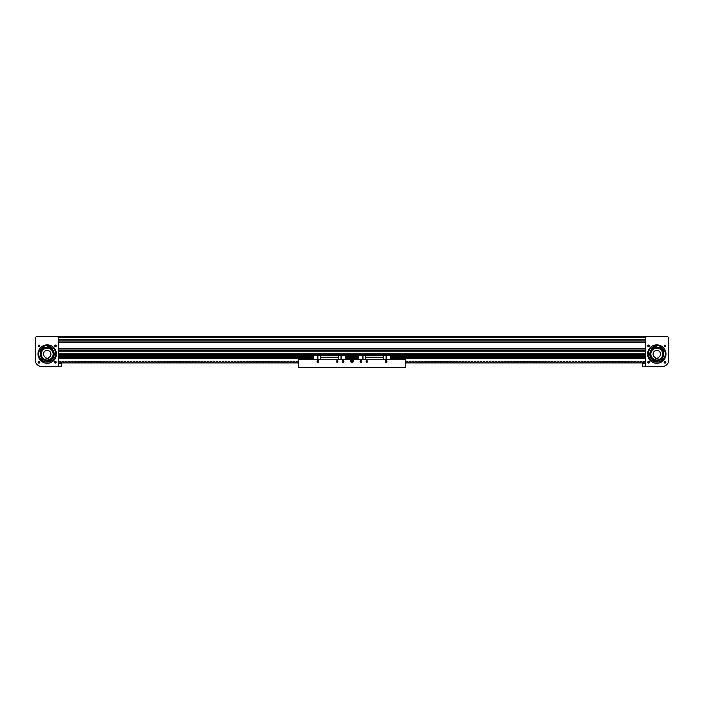 <?xml version="1.0" encoding="UTF-8"?>
<svg xmlns="http://www.w3.org/2000/svg" width="704" height="704" viewBox="0 0 704 704"><rect width="100%" height="100%" fill="white"/><g stroke="black" fill="none" stroke-linecap="round" stroke-linejoin="round"><path stroke-width="1.06" d="M313.465 358.53L59.074 358.53L59.074 354.376L645.665 354.376L644.926 354.376L644.926 358.53L390.535 358.53M345.444 358.53L358.556 358.53M58.335 336.574L645.665 336.574L645.665 366.538L662.13 366.538A6.67 6.67 0 0 0 668.8 359.858L668.8 337.762L667.612 336.574L58.335 336.574L645.665 336.574L58.335 336.574L645.665 336.574L58.335 336.574L58.335 366.538L41.87 366.538A6.67 6.67 0 0 1 35.2 359.858L35.2 337.762L36.388 336.574L58.335 336.574M58.335 340.12L645.665 340.12L58.335 340.12M58.335 341.933L645.665 341.933L58.335 341.933M58.335 349.017L645.665 349.017L58.335 349.017M58.335 350.83L645.665 350.83L58.335 350.83M665.799 362.261A0.827 0.827 0 0 0 664.963 361.425A0.827 0.827 0 0 0 664.136 362.261A0.827 0.827 0 0 0 664.963 363.088A0.827 0.827 0 0 0 665.799 362.261M665.799 345.893A0.827 0.827 0 0 0 664.963 345.066A0.827 0.827 0 0 0 664.136 345.893A0.827 0.827 0 0 0 664.963 346.729A0.827 0.827 0 0 0 665.799 345.893M648.428 345.083L649.44 345.893A0.827 0.827 0 0 0 648.604 345.066A0.827 0.827 0 0 0 647.777 345.893L647.926 345.426M647.847 345.567L647.777 345.893A0.827 0.827 0 0 0 648.604 346.729A0.827 0.827 0 0 0 649.44 345.893L649.07 345.206M649.44 362.261C648.886 363.326 648.331 363.326 647.777 362.261C648.331 361.187 648.886 361.187 649.44 362.261A0.827 0.827 0 0 0 648.604 361.425A0.827 0.827 0 0 0 647.777 362.261A0.827 0.827 0 0 0 648.604 363.088A0.827 0.827 0 0 0 649.44 362.261L649.37 361.935M648.754 361.442L649.229 361.706M649.229 346.447L648.287 346.658M648.463 346.711L647.777 345.893M665.984 354.077A9.196 9.196 0 0 0 656.788 344.881A9.196 9.196 0 0 0 647.592 354.077A9.196 9.196 0 0 0 656.788 363.273A9.196 9.196 0 0 0 665.984 354.077M656.788 344.881L656.797 346.069A8.008 8.008 0 0 0 651.288 348.251L650.69 348.128A8.527 8.527 0 0 0 648.771 351.173M648.771 346.711L649.422 346.069M647.794 362.428L648.938 363.018M662.323 347.107A8.897 8.897 0 0 0 661.734 346.676M660.607 346.042A8.897 8.897 0 0 0 656.506 345.18M655.222 345.321A8.897 8.897 0 0 0 654.509 345.47M665.298 354.631A8.527 8.527 0 0 0 664.77 351.067L664.154 350.944A8.008 8.008 0 0 0 659.991 346.738L660.818 345.814M660.352 346.333A8.527 8.527 0 0 0 656.63 345.55M663.555 352.493A6.952 6.952 0 0 0 655.204 347.301A6.952 6.952 0 0 0 650.012 355.661A6.952 6.952 0 0 0 658.372 360.853A6.952 6.952 0 0 0 663.555 352.493M653.558 348.744C646.483 352.581 653.338 363.898 660.009 359.41C667.084 355.573 660.238 344.256 653.558 348.744M659.859 359.154A5.931 5.931 0 0 0 662.561 352.722A5.931 5.931 0 0 0 653.717 348.999A5.931 5.931 0 0 0 651.182 356.013M662.719 354.077A5.931 5.931 0 0 1 656.788 360.008A5.931 5.931 0 0 1 650.857 354.077A5.931 5.931 0 0 1 656.788 348.146A5.931 5.931 0 0 1 662.719 354.077M660.493 354.077A3.705 3.705 0 0 0 656.788 350.372A3.705 3.705 0 0 0 655.6 357.588L655.6 358.767L657.976 358.767L657.976 357.588A3.705 3.705 0 0 0 660.493 354.077M660.361 358.811A5.931 5.931 0 0 0 662.464 355.802M662.561 352.722A5.931 5.931 0 0 0 662.394 352.141M653.206 349.342A5.931 5.931 0 0 0 651.112 352.352M662.35 347.028L661.619 346.878L662.35 347.028M655.239 345.541L654.518 345.391L655.239 345.541M650.69 348.128L650.32 348.251A8.474 8.474 0 0 0 655.142 361.918A8.474 8.474 0 0 0 665.042 351.331L664.761 351.067M38.201 362.261A0.827 0.827 0 0 1 39.037 361.425A0.827 0.827 0 0 1 39.864 362.261A0.827 0.827 0 0 1 39.037 363.088A0.827 0.827 0 0 1 38.201 362.261M38.201 345.893A0.827 0.827 0 0 1 39.037 345.066A0.827 0.827 0 0 1 39.864 345.893A0.827 0.827 0 0 1 39.037 346.729A0.827 0.827 0 0 1 38.201 345.893M55.537 346.711L56.223 345.893C55.669 344.819 55.114 344.819 54.56 345.893A0.827 0.827 0 0 1 55.396 345.066A0.827 0.827 0 0 1 56.223 345.893A0.827 0.827 0 0 1 55.396 346.729A0.827 0.827 0 0 1 54.56 345.893L54.578 346.069M54.63 345.567L55.572 345.083M55.07 361.486L56.038 361.733L55.422 362.393L54.93 361.566M54.683 361.821L54.56 362.261A0.827 0.827 0 0 1 55.396 361.425A0.827 0.827 0 0 1 56.223 362.261L56.162 361.944M55.246 361.442L54.771 361.706M54.56 362.261C55.114 363.326 55.669 363.326 56.223 362.261A0.827 0.827 0 0 1 55.396 363.088A0.827 0.827 0 0 1 54.56 362.261C55.114 363.326 55.669 363.326 56.223 362.261M38.016 354.077A9.196 9.196 0 0 1 47.212 344.881A9.196 9.196 0 0 1 56.408 354.077A9.196 9.196 0 0 1 47.212 363.273A9.196 9.196 0 0 1 38.016 354.077M56.206 346.06L55.854 346.588M54.806 346.482L54.56 345.893M43.648 345.602A9.196 9.196 0 0 1 47.212 344.881M41.281 354.077A5.931 5.931 0 0 0 47.212 360.008A5.931 5.931 0 0 0 53.143 354.077A5.931 5.931 0 0 0 47.212 348.146A5.931 5.931 0 0 0 41.281 354.077A5.931 5.931 0 0 1 41.606 352.141M43.507 354.077A3.705 3.705 0 0 1 47.212 350.372A3.705 3.705 0 0 1 48.4 357.588L48.4 358.767L46.024 358.767L46.024 357.588A3.705 3.705 0 0 1 43.507 354.077M39.151 351.287A8.527 8.527 0 0 1 39.23 351.067L38.958 351.331A8.474 8.474 0 0 0 48.858 361.918A8.474 8.474 0 0 0 53.68 348.251L53.31 348.128A8.527 8.527 0 0 1 55.229 351.173A8.527 8.527 0 0 0 53.319 348.119L52.712 348.251A8.008 8.008 0 0 0 47.203 346.069L47.59 344.89A9.196 9.196 0 0 0 43.182 345.814L44.009 346.738A8.008 8.008 0 0 0 39.846 350.944L39.239 351.067A8.527 8.527 0 0 0 38.702 354.631M43.648 346.333A8.527 8.527 0 0 1 47.37 345.55A8.527 8.527 0 0 0 43.648 346.333M40.638 351.806A6.952 6.952 0 0 1 49.482 347.503A6.952 6.952 0 0 1 53.786 356.347A6.952 6.952 0 0 1 44.942 360.65A6.952 6.952 0 0 1 40.638 351.806A6.952 6.952 0 0 1 49.482 347.503A6.952 6.952 0 0 1 53.786 356.347M41.677 347.107L42.266 346.676M43.393 346.042L47.494 345.18M48.778 345.321L49.491 345.47M43.454 359.049A6.23 6.23 0 0 1 42.24 350.319A6.23 6.23 0 0 1 50.97 349.105C57.614 353.646 49.641 364.197 43.454 359.049M50.794 349.342A5.931 5.931 0 0 1 52.888 352.352M53.143 354.077A5.931 5.931 0 0 1 52.818 356.013M43.639 358.811A5.931 5.931 0 0 1 41.536 355.802M42.381 346.878L41.65 347.028L42.381 346.878M49.482 345.391L48.761 345.541L49.482 345.391M343.93 361.495A0.827 0.827 0 0 0 343.103 360.659A0.827 0.827 0 0 0 342.267 361.495A0.827 0.827 0 0 0 343.103 362.322A0.827 0.827 0 0 0 343.93 361.495M318.718 361.495A0.827 0.827 0 0 0 317.891 360.659A0.827 0.827 0 0 0 317.055 361.495A0.827 0.827 0 0 0 317.891 362.322A0.827 0.827 0 0 0 318.718 361.495M337.911 361.495A0.739 0.739 0 0 0 337.172 360.747A0.739 0.739 0 0 0 336.424 361.495A0.739 0.739 0 0 0 337.172 362.234A0.739 0.739 0 0 0 337.911 361.495M386.945 361.495A0.827 0.827 0 0 0 386.109 360.659A0.827 0.827 0 0 0 385.282 361.495A0.827 0.827 0 0 0 386.109 362.322A0.827 0.827 0 0 0 386.945 361.495M361.733 361.495A0.827 0.827 0 0 0 360.897 360.659A0.827 0.827 0 0 0 360.07 361.495A0.827 0.827 0 0 0 360.897 362.322A0.827 0.827 0 0 0 361.733 361.495M367.576 361.495A0.739 0.739 0 0 0 366.828 360.747A0.739 0.739 0 0 0 366.089 361.495A0.739 0.739 0 0 0 366.828 362.234A0.739 0.739 0 0 0 367.576 361.495M353.558 360.897A1.558 1.558 0 0 0 352 359.339A1.558 1.558 0 0 0 350.442 360.897A1.558 1.558 0 0 0 352 362.454A1.558 1.558 0 0 0 353.558 360.897M298.61 359.269L405.39 359.269L405.39 367.426L298.61 367.426L298.61 359.269M345.444 359.269L345.444 354.992L313.465 354.992L313.465 359.269M320.707 359.269L320.707 354.992M341.176 359.269L341.176 355.441L338.21 355.59M341.176 355.59L345.444 355.59M341.026 359.269L341.026 355.59M342.399 361.935L343.798 361.935M338.21 359.269L338.21 354.992M320.707 357.306L338.21 357.306M320.707 357.218L338.21 357.218M320.707 355.291L338.21 355.291M317.742 359.269L317.742 355.441L320.707 355.59M317.742 355.59L313.465 355.59M318.586 361.935L317.187 361.935M317.742 361.935L317.742 360.677M317.891 361.935L317.891 360.659M317.891 359.269L317.891 355.59M345.682 358.336L345.682 357.148L345.682 358.336M390.535 359.269L390.535 354.992L358.556 354.992L358.556 359.269M365.79 359.269L365.79 354.992M386.258 359.269L386.258 355.441L383.293 355.59M386.258 355.59L390.535 355.59M385.414 361.935L386.109 361.935L386.109 360.659M386.109 359.269L386.109 355.59M386.109 361.935L386.813 361.935M386.258 361.935L386.258 360.677M383.293 359.269L383.293 354.992M365.79 357.306L383.293 357.306M365.79 357.218L383.293 357.218M365.79 355.291L383.293 355.291M362.824 359.269L362.824 355.441L365.79 355.59M362.824 355.59L358.556 355.59M361.601 361.935L360.202 361.935M362.974 359.269L362.974 355.59M358.318 358.336L358.318 357.148M390.773 358.336L390.773 357.148M351.718 360.21A0.739 0.739 0 0 0 351.314 361.178A0.739 0.739 0 0 0 352.282 361.583A0.739 0.739 0 0 0 352.686 360.615A0.739 0.739 0 0 0 351.718 360.21M351.569 359.779L350.812 360.712L351.569 359.779L350.812 360.712L351.252 361.83L352.431 362.014L353.188 361.082L352.748 359.964L351.569 359.779L352.651 360.078L353.03 361.055L352.378 361.874L351.349 361.715L350.97 360.747L351.622 359.929L352.651 360.078L353.03 361.055L352.378 361.874L351.349 361.715L350.97 360.747L351.622 359.929L352.651 360.078L353.03 361.055L352.378 361.874L351.349 361.715L350.97 360.747L351.622 359.929L351.023 360.747L351.384 361.671L352.361 361.821L352.977 361.046L352.616 360.122L351.639 359.982M351.023 360.747L351.252 361.83L352.431 362.014L353.188 361.082L352.616 360.122M350.812 360.712L351.384 361.671M351.252 361.83L352.361 361.821M352.431 362.014L352.977 361.046M353.188 361.082L352.748 359.964M645.665 363.616L642.699 363.616L642.699 366.494L645.665 366.494M58.335 366.494L61.301 366.494L61.301 363.616L58.335 363.616M54.868 362.903L55.915 362.903M58.335 362.903L298.61 362.903M298.61 362.393L297.748 361.566L296.498 361.566L295.689 362.393L294.782 361.566L293.533 361.566L292.723 362.393L291.808 361.566L290.567 361.566L289.758 362.393L288.842 361.566L287.602 361.566L286.792 362.393L285.877 361.566L284.636 361.566L283.826 362.393L282.911 361.566L281.67 361.566L280.861 362.393L279.946 361.566L278.705 361.566L277.895 362.393L276.98 361.566L275.739 361.566L274.93 362.393L274.014 361.566L272.774 361.566L271.964 362.393L271.049 361.566L269.808 361.566L268.998 362.393L268.083 361.566L266.842 361.566L266.033 362.393L265.118 361.566L263.877 361.566L263.067 362.393L262.152 361.566L260.911 361.566L260.102 362.393L259.186 361.566L257.937 361.566L257.127 362.393L256.221 361.566L254.971 361.566L254.162 362.393L253.246 361.566L252.006 361.566L251.196 362.393L250.281 361.566L249.04 361.566L248.23 362.393L247.315 361.566L246.074 361.566L245.265 362.393L244.35 361.566L243.109 361.566L242.299 362.393L241.384 361.566L240.143 361.566L239.334 362.393L238.418 361.566L237.178 361.566L236.368 362.393L235.453 361.566L234.212 361.566L233.402 362.393L232.487 361.566L231.246 361.566L230.437 362.393L229.522 361.566L228.281 361.566L227.471 362.393L226.556 361.566L225.315 361.566L224.506 362.393L223.59 361.566L222.341 361.566L221.531 362.393L220.625 361.566L219.375 361.566L218.566 362.393L217.659 361.566L216.41 361.566L215.6 362.393L214.685 361.566L213.444 361.566L212.634 362.393L211.719 361.566L210.478 361.566L209.669 362.393L208.754 361.566L207.513 361.566L206.703 362.393L205.788 361.566L204.547 361.566L203.738 362.393L202.822 361.566L201.582 361.566L200.772 362.393L199.857 361.566L198.616 361.566L197.806 362.393L196.891 361.566L195.65 361.566L194.841 362.393L193.926 361.566L192.685 361.566L191.875 362.393L190.96 361.566L189.719 361.566L188.91 362.393L187.994 361.566L186.754 361.566L185.944 362.393L185.029 361.566L183.779 361.566L182.97 362.393L182.063 361.566L180.814 361.566L180.004 362.393L179.089 361.566L177.848 361.566L177.038 362.393L176.123 361.566L174.882 361.566L174.073 362.393L173.158 361.566L171.917 361.566L171.107 362.393L170.192 361.566L168.951 361.566L168.142 362.393L167.226 361.566L165.986 361.566L165.176 362.393L164.261 361.566L163.02 361.566L162.21 362.393L161.295 361.566L160.054 361.566L159.245 362.393L158.33 361.566L157.089 361.566L156.279 362.393L155.364 361.566L154.123 361.566L153.314 362.393L152.398 361.566L151.158 361.566L150.348 362.393L149.433 361.566L148.192 361.566L147.382 362.393L146.467 361.566L145.218 361.566L144.408 362.393L143.502 361.566L142.252 361.566L141.442 362.393L140.527 361.566L139.286 361.566L138.477 362.393L137.562 361.566L136.321 361.566L135.511 362.393L134.596 361.566L133.355 361.566L132.546 362.393L131.63 361.566L130.39 361.566L129.58 362.393L128.665 361.566L127.424 361.566L126.614 362.393L125.699 361.566L124.458 361.566L123.649 362.393L122.734 361.566L121.493 361.566L120.683 362.393L119.768 361.566L118.527 361.566L117.718 362.393L116.802 361.566L115.562 361.566L114.752 362.393L113.837 361.566L112.596 361.566L111.786 362.393L110.871 361.566L109.622 361.566L108.821 362.393L107.906 361.566L106.656 361.566L105.846 362.393L104.94 361.566L103.69 361.566L102.881 362.393L101.966 361.566L100.725 361.566L99.915 362.393L99 361.566L97.759 361.566L96.95 362.393L96.034 361.566L94.794 361.566L93.984 362.393L93.069 361.566L91.828 361.566L91.018 362.393L90.103 361.566L88.862 361.566L88.053 362.393L87.138 361.566L85.897 361.566L85.087 362.393L84.172 361.566L82.931 361.566L82.122 362.393L81.206 361.566L79.966 361.566L79.156 362.393L78.241 361.566L77 361.566L76.19 362.393L75.275 361.566L74.034 361.566L73.225 362.393L72.31 361.566L71.06 361.566L70.25 362.393L69.344 361.566L68.094 361.566L67.285 362.393L66.378 361.566L65.129 361.566L64.319 362.393L63.404 361.566L62.163 361.566L61.354 362.393L60.438 361.566L59.198 361.566L58.335 362.393M649.132 362.903L648.085 362.903M645.665 362.903L405.39 362.903M647.962 361.733L648.578 362.393L649.282 361.777M405.39 362.393L406.252 361.566L407.502 361.566L408.311 362.393L409.218 361.566L410.467 361.566L411.277 362.393L412.192 361.566L413.433 361.566L414.242 362.393L415.158 361.566L416.398 361.566L417.208 362.393L418.123 361.566L419.364 361.566L420.174 362.393L421.089 361.566L422.33 361.566L423.139 362.393L424.054 361.566L425.295 361.566L426.105 362.393L427.02 361.566L428.261 361.566L429.07 362.393L429.986 361.566L431.226 361.566L432.036 362.393L432.951 361.566L434.192 361.566L435.002 362.393L435.917 361.566L437.158 361.566L437.967 362.393L438.882 361.566L440.123 361.566L440.933 362.393L441.848 361.566L443.089 361.566L443.898 362.393L444.814 361.566L446.063 361.566L446.873 362.393L447.779 361.566L449.029 361.566L449.838 362.393L450.754 361.566L451.994 361.566L452.804 362.393L453.719 361.566L454.96 361.566L455.77 362.393L456.685 361.566L457.926 361.566L458.735 362.393L459.65 361.566L460.891 361.566L461.701 362.393L462.616 361.566L463.857 361.566L464.666 362.393L465.582 361.566L466.822 361.566L467.632 362.393L468.547 361.566L469.788 361.566L470.598 362.393L471.513 361.566L472.754 361.566L473.563 362.393L474.478 361.566L475.719 361.566L476.529 362.393L477.444 361.566L478.685 361.566L479.494 362.393L480.41 361.566L481.659 361.566L482.469 362.393L483.375 361.566L484.625 361.566L485.434 362.393L486.341 361.566L487.59 361.566L488.4 362.393L489.315 361.566L490.556 361.566L491.366 362.393L492.281 361.566L493.522 361.566L494.331 362.393L495.246 361.566L496.487 361.566L497.297 362.393L498.212 361.566L499.453 361.566L500.262 362.393L501.178 361.566L502.418 361.566L503.228 362.393L504.143 361.566L505.384 361.566L506.194 362.393L507.109 361.566L508.35 361.566L509.159 362.393L510.074 361.566L511.315 361.566L512.125 362.393L513.04 361.566L514.281 361.566L515.09 362.393L516.006 361.566L517.246 361.566L518.056 362.393L518.971 361.566L520.221 361.566L521.03 362.393L521.937 361.566L523.186 361.566L523.996 362.393L524.911 361.566L526.152 361.566L526.962 362.393L527.877 361.566L529.118 361.566L529.927 362.393L530.842 361.566L532.083 361.566L532.893 362.393L533.808 361.566L535.049 361.566L535.858 362.393L536.774 361.566L538.014 361.566L538.824 362.393L539.739 361.566L540.98 361.566L541.79 362.393L542.705 361.566L543.946 361.566L544.755 362.393L545.67 361.566L546.911 361.566L547.721 362.393L548.636 361.566L549.877 361.566L550.686 362.393L551.602 361.566L552.842 361.566L553.652 362.393L554.567 361.566L555.808 361.566L556.618 362.393L557.533 361.566L558.782 361.566L559.592 362.393L560.498 361.566L561.748 361.566L562.558 362.393L563.473 361.566L564.714 361.566L565.523 362.393L566.438 361.566L567.679 361.566L568.489 362.393L569.404 361.566L570.645 361.566L571.454 362.393L572.37 361.566L573.61 361.566L574.42 362.393L575.335 361.566L576.576 361.566L577.386 362.393L578.301 361.566L579.542 361.566L580.351 362.393L581.266 361.566L582.507 361.566L583.317 362.393L584.232 361.566L585.473 361.566L586.282 362.393L587.198 361.566L588.438 361.566L589.248 362.393L590.163 361.566L591.404 361.566L592.214 362.393L593.129 361.566L594.378 361.566L595.179 362.393L596.094 361.566L597.344 361.566L598.154 362.393L599.06 361.566L600.31 361.566L601.119 362.393L602.034 361.566L603.275 361.566L604.085 362.393L605 361.566L606.241 361.566L607.05 362.393L607.966 361.566L609.206 361.566L610.016 362.393L610.931 361.566L612.172 361.566L612.982 362.393L613.897 361.566L615.138 361.566L615.947 362.393L616.862 361.566L618.103 361.566L618.913 362.393L619.828 361.566L621.069 361.566L621.878 362.393L622.794 361.566L624.034 361.566L624.844 362.393L625.759 361.566L627 361.566L627.81 362.393L628.725 361.566L629.966 361.566L630.775 362.393L631.69 361.566L632.94 361.566L633.75 362.393L634.656 361.566L635.906 361.566L636.715 362.393L637.622 361.566L638.871 361.566L639.681 362.393L640.596 361.566L641.837 361.566L642.646 362.393L643.562 361.566L644.802 361.566L645.665 362.393M644.926 357.966L390.773 357.966M358.318 357.966L345.682 357.966M313.227 357.966L59.074 357.966M59.074 357.518L313.227 357.518M345.682 357.518L358.318 357.518M390.773 357.518L644.926 357.518M644.926 356.831L390.535 356.831M358.556 356.831L345.444 356.831M313.465 356.831L59.074 356.831M644.926 356.787L390.535 356.787M358.556 356.787L345.444 356.787M313.465 356.787L59.074 356.787M644.926 358.477L390.685 358.477M358.398 358.477L345.602 358.477M313.315 358.477L59.074 358.477M59.074 358.028L313.227 358.028M345.682 358.028L358.318 358.028M390.773 358.028L644.926 358.028M644.926 357.456L390.773 357.456M358.318 357.456L345.682 357.456M313.227 357.456L59.074 357.456M59.074 356.875L313.465 356.875M345.444 356.875L358.556 356.875M390.535 356.875L644.926 356.875M644.926 356.682L390.535 356.682M358.556 356.682L345.444 356.682M313.465 356.682L59.074 356.682M644.926 355.37L390.535 355.37M358.556 355.37L345.444 355.37M313.465 355.37L59.074 355.37M59.074 355.476L313.465 355.476M345.444 355.476L358.556 355.476M390.535 355.476L644.926 355.476M644.926 354.79L59.074 354.79M59.074 354.842L644.926 354.842M58.335 337.172L645.665 337.172M58.335 339.821L645.665 339.821M58.335 342.223L645.665 342.223M58.335 348.726L645.665 348.726M58.335 351.129L645.665 351.129M58.335 353.778L645.665 353.778M313.465 358.486L313.227 357.113M345.444 358.486L345.444 356.998M358.556 358.486L358.318 357.113M390.535 358.486L390.535 356.998"/></g></svg>

